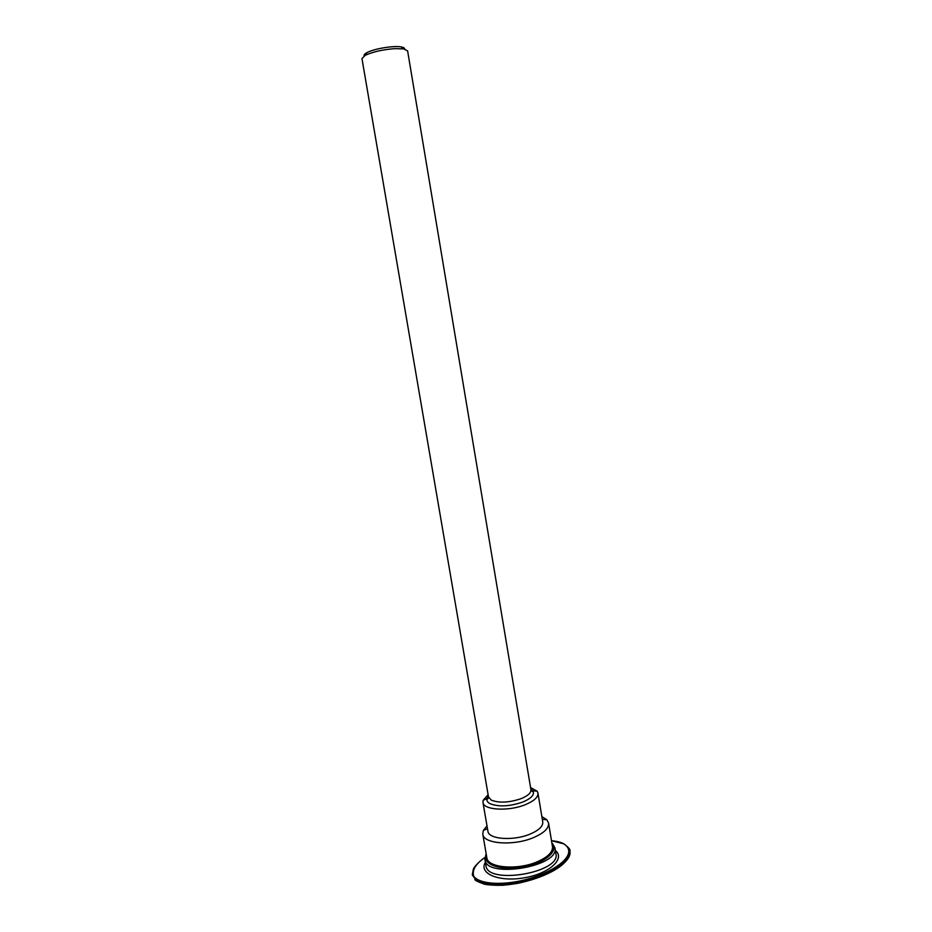 <?xml version="1.0" encoding="UTF-8"?>
<svg xmlns="http://www.w3.org/2000/svg" width="932" height="932" viewBox="0 0 932 932"><rect width="100%" height="100%" fill="white"/><g stroke="black" fill="none" stroke-linecap="round" stroke-linejoin="round"><path stroke-width="1.4" d="M404.639 49.081C404.803 48.045 403.591 47.322 401.028 46.903C393.397 45.482 373.615 48.825 366.882 52.681C364.587 53.916 363.69 55 364.191 55.92M530.937 789.777C531.17 792.934 527.827 795.916 520.895 798.736C508.988 802.673 499.144 803.151 491.374 800.169L488.496 796.953L361.966 58.611L365.123 55.384C372.683 51.843 382.586 49.594 394.818 48.639L403.579 48.883L407.61 50.887L530.937 789.777C532.079 791.606 532.708 791.932 532.813 790.732L530.809 788.996M487.005 825.88L483.324 830.505L482.788 834.187L486.842 857.72C487.459 867.82 517.4 870.476 537.31 861.762C547.899 857.102 552.956 852.046 552.478 846.617L548.575 823.061L546.863 819.764L541.865 816.607M482.788 834.187C483.324 843.879 513.276 846.209 533.279 837.705C543.915 833.15 549.018 828.268 548.575 823.061M488.112 794.693L483.114 800.378L482.962 802.429L487.925 831.239C488.391 839.289 513.299 841.188 529.947 834.152C538.847 830.365 543.111 826.3 542.75 821.954L537.962 793.12L537.147 791.233L530.564 787.517M482.962 802.429C483.358 810.059 508.29 811.621 525.019 804.794C533.966 801.124 538.277 797.233 537.962 793.12M544.999 857.755C534.199 865.665 510.375 869.684 497.572 865.781M488.368 796.173L487.04 798.468C486.457 800.565 487.459 802.312 490.069 803.71C498.597 807.019 509.408 806.506 522.491 802.161C531.496 798.386 534.933 794.565 532.813 790.732L537.147 791.233M551.499 840.722L563.767 843.844C580.822 854.679 551.36 874.729 518.693 881.229C499.703 885.085 479.06 883.839 473.689 876.197C471.965 869.999 475.693 863.789 484.896 857.58M473.374 869.032L472.326 874.635L476.578 880.309C504.655 894.172 573.25 869.3 569.871 850.683L569.965 851.266C573.32 869.929 504.76 894.79 476.683 880.915L472.442 875.23M485.386 862.31C478.384 873.482 498.76 882.255 524.005 877.851C549.298 873.703 565.654 858.722 555.367 850.485M477.638 881.474C500.368 892.821 553.934 876.861 566.073 860.818M485.863 854.691L484.92 859.63C486.085 879.027 560.214 866.48 554.924 847.794L552.408 843.437M551.942 843.355C559.48 850.951 544.335 863.603 522.211 867.238C500.135 871.082 481.658 864.104 486.283 854.458M551.872 842.912L554.924 847.794L555.915 853.77C561.227 872.655 487.145 885.19 485.956 865.595L485.584 863.44M366.882 52.681L365.123 55.384M401.028 46.903L403.579 48.883M487.471 828.63L483.324 830.505M542.319 819.356L546.863 819.764M488.496 796.953C488.018 799.062 487.529 799.563 487.04 798.468L483.114 800.378M551.499 840.687C556.73 841.2 560.866 842.237 563.883 843.809C568.718 847.619 570.71 849.902 569.871 850.683M472.338 874.659L473.899 868.042C472.955 869.02 477.743 862.216 484.908 857.51M472.326 874.635L472.431 875.23M474.866 879.517C474.644 880.204 477.72 881.719 484.081 884.072C486.341 884.852 492.585 885.26 502.814 885.295L516.899 883.524C530.902 880.519 542.587 876.534 551.942 871.571C563.627 864.884 566.644 860.62 568.823 856.939M485.956 865.595L484.92 859.63L486.201 854.027M555.554 851.615L555.915 853.77"/></g></svg>
